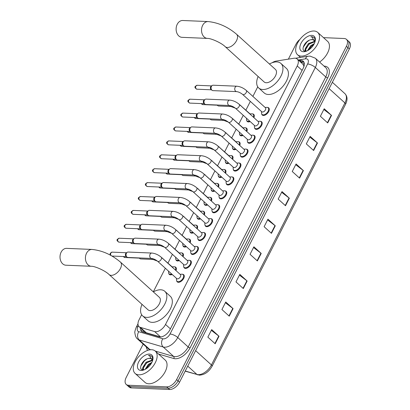 <?xml version="1.0" encoding="UTF-8"?>
<svg xmlns="http://www.w3.org/2000/svg" width="410" height="410" viewBox="0 0 410 410"><rect width="100%" height="100%" fill="white"/><g stroke="black" fill="none" stroke-linecap="round" stroke-linejoin="round"><path stroke-width="0.61" d="M172.22 274.474A4.817 2.747 132.2 0 1 170.498 274.864A4.817 2.747 132.2 0 1 169.315 274.418A4.817 2.747 132.2 0 1 168.756 273.291M179.303 260.57A4.817 2.747 132.2 0 1 177.586 260.965A4.817 2.747 132.2 0 1 176.397 260.514A4.817 2.747 132.2 0 1 175.839 259.386M186.386 246.671A4.817 2.747 132.2 0 1 184.669 247.061A4.817 2.747 132.2 0 1 183.48 246.615A4.817 2.747 132.2 0 1 182.921 245.487M193.469 232.767A4.817 2.747 132.2 0 1 191.752 233.157A4.817 2.747 132.2 0 1 190.568 232.711A4.817 2.747 132.2 0 1 190.004 231.583M200.557 218.863A4.817 2.747 132.2 0 1 198.835 219.253A4.817 2.747 132.2 0 1 197.651 218.807A4.817 2.747 132.2 0 1 197.092 217.679M207.639 204.959A4.817 2.747 132.2 0 1 205.922 205.348A4.817 2.747 132.2 0 1 204.733 204.903A4.817 2.747 132.2 0 1 204.175 203.775M214.722 191.055A4.817 2.747 132.2 0 1 213.005 191.444A4.817 2.747 132.2 0 1 211.816 190.998A4.817 2.747 132.2 0 1 211.258 189.871M221.805 177.151A4.817 2.747 132.2 0 1 220.088 177.545A4.817 2.747 132.2 0 1 218.904 177.094A4.817 2.747 132.2 0 1 218.34 175.967M228.893 163.252A4.817 2.747 132.2 0 1 227.171 163.641A4.817 2.747 132.2 0 1 225.987 163.195A4.817 2.747 132.2 0 1 225.428 162.068M235.975 149.348A4.817 2.747 132.2 0 1 234.259 149.737A4.817 2.747 132.2 0 1 233.07 149.291A4.817 2.747 132.2 0 1 232.511 148.164M243.058 135.443A4.817 2.747 132.2 0 1 241.341 135.833A4.817 2.747 132.2 0 1 240.152 135.387A4.817 2.747 132.2 0 1 239.594 134.26M250.146 121.539A4.817 2.747 132.2 0 1 248.424 121.929A4.817 2.747 132.2 0 1 247.24 121.483A4.817 2.747 132.2 0 1 246.676 120.355M203.765 232.557A4.817 2.747 132.2 0 1 204.944 233.003A4.817 2.747 132.2 0 1 204.405 237.59A4.817 2.747 132.2 0 1 199.665 240.588A4.817 2.747 132.2 0 1 198.476 240.142A4.817 2.747 132.2 0 1 197.917 239.015M210.848 218.653A4.817 2.747 132.2 0 1 212.026 219.099A4.817 2.747 132.2 0 1 211.493 223.686A4.817 2.747 132.2 0 1 206.748 226.684A4.817 2.747 132.2 0 1 205.564 226.238A4.817 2.747 132.2 0 1 205 225.11M217.93 204.749A4.817 2.747 132.2 0 1 219.109 205.195A4.817 2.747 132.2 0 1 218.576 209.782A4.817 2.747 132.2 0 1 213.83 212.78A4.817 2.747 132.2 0 1 212.647 212.334A4.817 2.747 132.2 0 1 212.088 211.206M225.018 190.85A4.817 2.747 132.2 0 1 226.192 191.296A4.817 2.747 132.2 0 1 225.659 195.877A4.817 2.747 132.2 0 1 220.918 198.881A4.817 2.747 132.2 0 1 219.729 198.43A4.817 2.747 132.2 0 1 219.171 197.302M196.682 246.461A4.817 2.747 132.2 0 1 197.856 246.907A4.817 2.747 132.2 0 1 197.323 251.489A4.817 2.747 132.2 0 1 192.582 254.492A4.817 2.747 132.2 0 1 191.393 254.046A4.817 2.747 132.2 0 1 190.834 252.919M182.511 274.269A4.817 2.747 132.2 0 1 183.69 274.715A4.817 2.747 132.2 0 1 183.157 279.297A4.817 2.747 132.2 0 1 178.411 282.3A4.817 2.747 132.2 0 1 177.228 281.849A4.817 2.747 132.2 0 1 176.664 280.722M189.594 260.365A4.817 2.747 132.2 0 1 190.773 260.811A4.817 2.747 132.2 0 1 190.24 265.393A4.817 2.747 132.2 0 1 185.494 268.396A4.817 2.747 132.2 0 1 184.31 267.95A4.817 2.747 132.2 0 1 183.752 266.823M232.101 176.946A4.817 2.747 132.2 0 1 233.28 177.392A4.817 2.747 132.2 0 1 232.742 181.973A4.817 2.747 132.2 0 1 228.001 184.977A4.817 2.747 132.2 0 1 226.812 184.531A4.817 2.747 132.2 0 1 226.253 183.403M239.184 163.042A4.817 2.747 132.2 0 1 240.362 163.487A4.817 2.747 132.2 0 1 239.829 168.069A4.817 2.747 132.2 0 1 235.084 171.072A4.817 2.747 132.2 0 1 233.9 170.627A4.817 2.747 132.2 0 1 233.336 169.499M246.266 149.137A4.817 2.747 132.2 0 1 247.445 149.583A4.817 2.747 132.2 0 1 246.912 154.17A4.817 2.747 132.2 0 1 242.166 157.168A4.817 2.747 132.2 0 1 240.983 156.722A4.817 2.747 132.2 0 1 240.424 155.595M253.354 135.233A4.817 2.747 132.2 0 1 254.533 135.679A4.817 2.747 132.2 0 1 253.995 140.266A4.817 2.747 132.2 0 1 249.254 143.264A4.817 2.747 132.2 0 1 248.065 142.818A4.817 2.747 132.2 0 1 247.507 141.691M260.437 121.329A4.817 2.747 132.2 0 1 261.616 121.775A4.817 2.747 132.2 0 1 261.083 126.362A4.817 2.747 132.2 0 1 256.337 129.36A4.817 2.747 132.2 0 1 255.148 128.914A4.817 2.747 132.2 0 1 254.589 127.787M267.52 107.43A4.817 2.747 132.2 0 1 268.699 107.876A4.817 2.747 132.2 0 1 268.166 112.458A4.817 2.747 132.2 0 1 263.42 115.461A4.817 2.747 132.2 0 1 262.236 115.01A4.817 2.747 132.2 0 1 261.672 113.883M141.645 314.721L139.092 319.733A9.03 5.151 -47.8 0 0 139.082 326.678A9.03 5.151 -47.8 0 0 140.312 327.354L154.642 331.572A9.03 5.151 -47.8 0 0 155.636 331.731A9.03 5.151 -47.8 0 0 165.522 324.459L297.224 65.974A9.03 5.151 -47.8 0 0 297.235 59.03A9.03 5.151 -47.8 0 0 293.898 58.261L275.966 61.126A9.03 5.151 -47.8 0 0 272.132 62.756M304.03 66.169A3.008 1.717 -47.8 0 0 303.707 65.738L302.857 64.124L297.235 59.03M303.707 65.738A9.03 5.151 132.2 0 1 303.83 66.784M139.082 326.678L144.955 331.997L146.267 332.751L160.515 336.943M257.752 86.848L252.888 96.396M250.341 101.398L245.897 110.116M243.253 115.302L238.81 124.02M236.17 129.206L231.727 137.924M229.087 143.111L224.644 151.828M222.005 157.01L217.561 165.732M214.917 170.914L210.473 179.636M207.834 184.818L203.391 193.535M200.751 198.722L196.308 207.439M193.669 212.626L189.225 221.344M186.581 226.53L182.137 235.248M179.498 240.429L175.055 249.152M172.415 254.333L167.972 263.056M165.333 268.237L153.299 291.848M174.599 266.833A4.817 2.747 132.2 0 1 175.777 267.279A4.817 2.747 132.2 0 1 175.967 270.564M181.686 252.934A4.817 2.747 132.2 0 1 182.86 253.38A4.817 2.747 132.2 0 1 183.055 256.66M188.769 239.03A4.817 2.747 132.2 0 1 189.948 239.476A4.817 2.747 132.2 0 1 190.137 242.756M195.852 225.126A4.817 2.747 132.2 0 1 197.031 225.572A4.817 2.747 132.2 0 1 197.22 228.852M202.935 211.222A4.817 2.747 132.2 0 1 204.113 211.668A4.817 2.747 132.2 0 1 204.303 214.953M210.022 197.318A4.817 2.747 132.2 0 1 211.196 197.763A4.817 2.747 132.2 0 1 211.391 201.049M217.105 183.413A4.817 2.747 132.2 0 1 218.284 183.859A4.817 2.747 132.2 0 1 218.474 187.144M224.188 169.514A4.817 2.747 132.2 0 1 225.367 169.96A4.817 2.747 132.2 0 1 225.556 173.24M231.271 155.61A4.817 2.747 132.2 0 1 232.449 156.056A4.817 2.747 132.2 0 1 232.644 159.336M238.359 141.706A4.817 2.747 132.2 0 1 239.532 142.152A4.817 2.747 132.2 0 1 239.727 145.432M245.441 127.802A4.817 2.747 132.2 0 1 246.62 128.248A4.817 2.747 132.2 0 1 246.81 131.533M252.524 113.898A4.817 2.747 132.2 0 1 253.703 114.344A4.817 2.747 132.2 0 1 253.892 117.629M140.328 327.805A9.03 5.151 -47.8 0 0 141.404 331.254A9.03 5.151 -47.8 0 0 142.634 331.931L159.111 336.784A9.03 5.151 -47.8 0 0 160.105 336.943A9.03 5.151 -47.8 0 0 169.991 329.666L303.231 68.168A9.03 5.151 -47.8 0 0 303.241 61.218A9.03 5.151 -47.8 0 0 299.91 60.454L298.972 60.603M323.5 37.643L344.205 38.509A9.03 5.151 132.2 0 1 346.429 39.35A9.03 5.151 132.2 0 1 346.419 46.294L176.607 379.573A9.03 5.151 132.2 0 1 166.721 386.845L128.407 385.241A9.03 5.151 132.2 0 1 126.183 384.401A9.03 5.151 132.2 0 1 126.193 377.456L143.187 344.108M288.379 59.142L296.005 44.177A9.03 5.151 132.2 0 1 299.935 39.36M346.429 39.35L349.361 41.999A9.03 5.151 132.2 0 1 349.351 48.949L179.539 382.222A9.03 5.151 132.2 0 1 169.653 389.5L131.338 387.891L129.873 386.563A9.03 5.151 132.2 0 1 127.648 385.728A9.03 5.151 132.2 0 0 129.873 386.563L168.187 388.173L129.873 386.563L128.407 385.241M179.539 382.222L178.073 380.9A9.03 5.151 132.2 0 1 168.187 388.173A9.03 5.151 132.2 0 0 178.073 380.9L347.885 47.621L178.073 380.9L176.607 379.573M347.895 40.677A9.03 5.151 132.2 0 1 347.885 47.621A9.03 5.151 132.2 0 0 347.895 40.677M300.438 61.93L301.376 61.782A9.03 5.151 132.2 0 1 303.861 62.007M142.249 331.792A9.03 5.151 132.2 0 1 141.793 329.133M323.844 109.485L331.26 115.164A2.409 0.846 27 0 1 331.541 115.394L324.213 108.758L320.379 116.286L327.703 122.923L331.541 115.394M309.776 137.089L317.196 142.767A2.409 0.846 27 0 1 317.473 142.998L310.144 136.366L306.311 143.895L313.64 150.526L317.473 142.998M295.712 164.697L303.128 170.375A2.409 0.846 27 0 1 303.41 170.606L296.082 163.969L292.243 171.498L299.572 178.135L303.41 170.606M281.644 192.3L289.065 197.979A2.409 0.846 27 0 1 289.342 198.209L282.013 191.578L278.18 199.106L285.509 205.738L289.342 198.209M211.314 330.332L218.735 336.01A2.409 0.846 27 0 1 219.012 336.241L211.688 329.604L207.849 337.133L215.178 343.77L219.012 336.241M225.382 302.723L232.798 308.402A2.409 0.846 27 0 1 233.08 308.633L225.751 302.001L221.918 309.529L229.241 316.161L233.08 308.633M239.445 275.12L246.866 280.799A2.409 0.846 27 0 1 247.143 281.029L239.819 274.392L235.981 281.921L243.309 288.558L247.143 281.029M253.513 247.512L260.934 253.19A2.409 0.846 27 0 1 261.211 253.421L253.882 246.789L250.049 254.318L257.372 260.95L261.211 253.421M267.581 219.909L274.997 225.587A2.409 0.846 27 0 1 275.279 225.818L267.95 219.181L264.112 226.709L271.44 233.346L275.279 225.818M131.338 387.891A9.03 5.151 132.2 0 1 129.114 387.055L126.183 384.401M151.608 349.73A15.047 8.589 132.2 0 1 155.318 351.124A15.047 8.589 132.2 0 1 153.647 365.448A15.047 8.589 132.2 0 1 138.821 374.827A15.047 8.589 132.2 0 1 135.115 373.433A15.047 8.589 132.2 0 1 136.786 359.109A15.047 8.589 132.2 0 1 151.608 349.73M155.318 351.124L165.209 360.082A15.047 8.589 132.2 0 1 163.539 374.407A15.047 8.589 132.2 0 1 148.712 383.786A15.047 8.589 132.2 0 1 145.007 382.392L135.115 373.433M152.402 360.477L146.601 362.794L143.321 368.113L143.613 369.912M152.305 360.036L146.016 362.266L142.741 367.591L143.546 369.917M151.403 363.26L148.927 364.9L145.996 368.882M151.91 362.317L148.343 364.377L145.114 369.389M151.736 359.016L150.05 358.371L148.369 358.489C141.983 359.585 137.791 370.081 143.028 369.917L144.151 369.835M148.369 358.489A6.801 3.88 132.2 0 1 149.937 358.263A6.801 3.88 132.2 0 1 151.613 358.893A6.801 3.88 132.2 0 1 152.443 361.046M141.045 370.461A9.809 5.602 132.2 0 1 138.641 362.004A9.809 5.602 132.2 0 1 149.383 354.096A9.809 5.602 132.2 0 1 152.838 359.662A9.809 5.602 132.2 0 1 143.367 370.117A9.809 5.602 132.2 0 1 141.045 370.461M152.72 360.149L152.269 356.859L151.741 356.223L149.558 355.398L148.399 355.48L149.604 355.752L152.505 360.877M142.711 368.175L142.388 369.81M151.316 363.306L149.184 364.91L146.057 368.846M148.989 361.2L146.857 362.804L143.572 367.042M142.849 368.985L142.695 369.881M146.857 358.976L144.53 360.697L140.773 366.038M151.849 356.321L149.624 355.46L148.399 355.48M66.62 248.373A8.425 6.252 92.4 0 0 61.136 252.15A8.425 6.252 92.4 0 0 60.639 260.668A8.425 6.252 92.4 0 0 65.913 265.214L91.322 266.28A8.425 6.252 -87.6 0 1 86.049 261.734A8.425 6.252 -87.6 0 1 86.546 253.216A8.425 6.252 -87.6 0 1 92.024 249.439L66.62 248.373M91.322 266.28C94.613 266.069 105.17 270.585 109.106 274.567L148.051 309.832A8.425 4.807 -47.8 0 0 150.127 310.611A8.425 4.807 -47.8 0 0 158.429 305.358A8.425 4.807 -47.8 0 0 159.362 297.337L120.417 262.072C111.699 254.712 102.239 250.5 92.024 249.439M153.335 291.879A16.554 9.445 132.2 0 1 160.74 289.783A16.554 9.445 132.2 0 1 164.815 291.315A16.554 9.445 132.2 0 1 162.98 307.075A16.554 9.445 132.2 0 1 146.672 317.386A16.554 9.445 132.2 0 1 142.598 315.854A16.554 9.445 132.2 0 1 142.024 304.374M164.815 291.315L170.314 296.292A16.554 9.445 132.2 0 1 168.474 312.051A16.554 9.445 132.2 0 1 152.172 322.362A16.554 9.445 132.2 0 1 148.092 320.83L142.598 315.854M182.727 20.5A8.425 6.252 92.4 0 0 177.243 24.272A8.425 6.252 92.4 0 0 176.746 32.795A8.425 6.252 92.4 0 0 182.019 37.336L207.429 38.402A8.425 6.252 -87.6 0 1 202.156 33.861A8.425 6.252 -87.6 0 1 202.653 25.338A8.425 6.252 -87.6 0 1 208.131 21.566L182.727 20.5M207.429 38.402C210.719 38.197 221.277 42.712 225.213 46.689L264.158 81.959A8.425 4.807 -47.8 0 0 266.233 82.738A8.425 4.807 -47.8 0 0 274.536 77.485A8.425 4.807 -47.8 0 0 275.469 69.464L236.529 34.199C227.806 26.834 218.345 22.627 208.131 21.566M269.442 64.006A16.554 9.445 132.2 0 1 276.847 61.91A16.554 9.445 132.2 0 1 280.922 63.442A16.554 9.445 132.2 0 1 279.087 79.197A16.554 9.445 132.2 0 1 262.779 89.513A16.554 9.445 132.2 0 1 258.705 87.981A16.554 9.445 132.2 0 1 258.131 76.501M280.922 63.442L286.421 68.419A16.554 9.445 132.2 0 1 284.581 84.173A16.554 9.445 132.2 0 1 268.278 94.49A16.554 9.445 132.2 0 1 264.199 92.957L258.705 87.981M151.843 253.047C155.236 253.406 158.368 254.8 161.248 257.234L180.446 274.618A2.706 1.548 132.2 0 1 180.144 277.196A2.706 1.548 132.2 0 1 177.474 278.882A2.706 1.548 132.2 0 1 176.807 278.631L157.609 261.247C155.513 259.617 153.519 258.689 151.618 258.459A2.706 2.009 -87.6 0 1 149.927 256.998A2.706 2.009 -87.6 0 1 150.086 254.261A2.706 2.009 -87.6 0 1 150.157 254.123A2.706 2.009 -87.6 0 1 151.843 253.047L128.171 252.053A2.706 2.009 -87.6 0 0 127.233 252.319A2.706 2.009 -87.6 0 0 126.408 253.267A2.706 2.009 -87.6 0 0 126.905 257.019A2.706 2.009 -87.6 0 0 127.033 257.121A2.706 2.009 -87.6 0 0 127.946 257.465L151.618 258.459M180.123 274.326L181.681 274.193A4.515 2.578 132.2 0 1 182.009 274.188A4.515 2.578 132.2 0 1 183.121 274.603A4.515 2.578 132.2 0 1 182.619 278.902A4.515 2.578 132.2 0 1 178.176 281.716A4.515 2.578 132.2 0 1 177.064 281.296A4.515 2.578 132.2 0 1 176.51 279.907L176.484 278.339M126.208 256.486A1.958 1.45 -87.6 0 1 126.106 256.414A1.958 1.45 -87.6 0 1 126.019 256.342A1.958 1.45 -87.6 0 1 125.66 253.631A1.958 1.45 -87.6 0 1 126.254 252.944L127.233 252.319M158.931 239.143C162.319 239.501 165.455 240.901 168.331 243.33L187.529 260.714A2.706 1.548 132.2 0 1 187.226 263.292A2.706 1.548 132.2 0 1 184.561 264.978A2.706 1.548 132.2 0 1 183.89 264.727L164.697 247.343C162.601 245.718 160.602 244.785 158.701 244.555A2.706 2.009 -87.6 0 1 157.01 243.094A2.706 2.009 -87.6 0 1 157.168 240.357A2.706 2.009 -87.6 0 1 157.245 240.219A2.706 2.009 -87.6 0 1 158.931 239.143L135.254 238.148A2.706 2.009 -87.6 0 0 134.316 238.415A2.706 2.009 -87.6 0 0 133.496 239.363A2.706 2.009 -87.6 0 0 133.993 243.115A2.706 2.009 -87.6 0 0 134.116 243.217A2.706 2.009 -87.6 0 0 135.028 243.56L158.701 244.555M187.206 260.422L188.764 260.288A4.515 2.578 132.2 0 1 189.092 260.283A4.515 2.578 132.2 0 1 190.204 260.704A4.515 2.578 132.2 0 1 189.707 264.998A4.515 2.578 132.2 0 1 185.258 267.812A4.515 2.578 132.2 0 1 184.146 267.392A4.515 2.578 132.2 0 1 183.593 266.003L183.572 264.435M133.291 242.582A1.958 1.45 -87.6 0 1 133.194 242.515A1.958 1.45 -87.6 0 1 133.101 242.438A1.958 1.45 -87.6 0 1 132.743 239.727A1.958 1.45 -87.6 0 1 133.337 239.045L134.316 238.415M166.014 225.239C169.402 225.602 172.538 226.996 175.413 229.426L194.612 246.81A2.706 1.548 132.2 0 1 194.309 249.388A2.706 1.548 132.2 0 1 191.644 251.074A2.706 1.548 132.2 0 1 190.978 250.823L171.78 233.439C169.684 231.814 167.685 230.881 165.789 230.651A2.706 2.009 -87.6 0 1 164.092 229.19A2.706 2.009 -87.6 0 1 164.251 226.453A2.706 2.009 -87.6 0 1 164.328 226.315A2.706 2.009 -87.6 0 1 166.014 225.239L142.342 224.249A2.706 2.009 -87.6 0 0 141.404 224.511A2.706 2.009 -87.6 0 0 140.579 225.459A2.706 2.009 -87.6 0 0 141.076 229.21A2.706 2.009 -87.6 0 0 141.199 229.318A2.706 2.009 -87.6 0 0 142.111 229.661L165.789 230.651M194.289 246.518L195.852 246.389A4.515 2.578 132.2 0 1 196.18 246.379A4.515 2.578 132.2 0 1 197.292 246.799A4.515 2.578 132.2 0 1 196.79 251.094A4.515 2.578 132.2 0 1 192.341 253.908A4.515 2.578 132.2 0 1 191.229 253.493A4.515 2.578 132.2 0 1 190.681 252.099L190.655 250.536M140.374 228.677A1.958 1.45 -87.6 0 1 140.276 228.611A1.958 1.45 -87.6 0 1 140.184 228.534A1.958 1.45 -87.6 0 1 139.825 225.823A1.958 1.45 -87.6 0 1 140.42 225.141L141.404 224.511M173.097 211.34C176.49 211.698 179.621 213.092 182.501 215.522L201.694 232.906A2.706 1.548 132.2 0 1 201.397 235.483A2.706 1.548 132.2 0 1 198.727 237.175A2.706 1.548 132.2 0 1 198.061 236.924L178.862 219.54C176.766 217.91 174.768 216.982 172.871 216.752A2.706 2.009 -87.6 0 1 171.175 215.286A2.706 2.009 -87.6 0 1 171.334 212.549A2.706 2.009 -87.6 0 1 171.411 212.411A2.706 2.009 -87.6 0 1 173.097 211.34L149.424 210.345A2.706 2.009 -87.6 0 0 148.487 210.612A2.706 2.009 -87.6 0 0 147.661 211.555A2.706 2.009 -87.6 0 0 148.159 215.311A2.706 2.009 -87.6 0 0 148.287 215.414A2.706 2.009 -87.6 0 0 149.199 215.757L172.871 216.752M201.377 232.613L202.935 232.485A4.515 2.578 132.2 0 1 203.263 232.475A4.515 2.578 132.2 0 1 204.375 232.895A4.515 2.578 132.2 0 1 203.873 237.19A4.515 2.578 132.2 0 1 199.424 240.004A4.515 2.578 132.2 0 1 198.312 239.589A4.515 2.578 132.2 0 1 197.763 238.195L197.738 236.631M147.457 214.773A1.958 1.45 -87.6 0 1 147.359 214.707A1.958 1.45 -87.6 0 1 147.272 214.63A1.958 1.45 -87.6 0 1 146.908 211.924A1.958 1.45 -87.6 0 1 147.508 211.237L148.487 210.612M180.185 197.435C183.572 197.794 186.704 199.188 189.584 201.617L208.782 219.001A2.706 1.548 132.2 0 1 208.48 221.579A2.706 1.548 132.2 0 1 205.81 223.271A2.706 1.548 132.2 0 1 205.143 223.019L185.945 205.635C183.849 204.006 181.855 203.078 179.954 202.847A2.706 2.009 -87.6 0 1 178.263 201.387A2.706 2.009 -87.6 0 1 178.422 198.645A2.706 2.009 -87.6 0 1 178.493 198.507A2.706 2.009 -87.6 0 1 180.185 197.435L156.507 196.441A2.706 2.009 -87.6 0 0 155.569 196.708A2.706 2.009 -87.6 0 0 154.744 197.656A2.706 2.009 -87.6 0 0 155.246 201.407A2.706 2.009 -87.6 0 0 155.369 201.51A2.706 2.009 -87.6 0 0 156.282 201.853L179.954 202.847M208.459 218.709L210.017 218.581A4.515 2.578 132.2 0 1 210.345 218.571A4.515 2.578 132.2 0 1 211.457 218.991A4.515 2.578 132.2 0 1 210.955 223.291A4.515 2.578 132.2 0 1 206.512 226.105A4.515 2.578 132.2 0 1 205.4 225.684A4.515 2.578 132.2 0 1 204.846 224.29L204.821 222.727M154.544 200.869A1.958 1.45 -87.6 0 1 154.442 200.803A1.958 1.45 -87.6 0 1 154.355 200.726A1.958 1.45 -87.6 0 1 153.996 198.02A1.958 1.45 -87.6 0 1 154.59 197.333L155.569 196.708M187.267 183.531C190.655 183.89 193.792 185.284 196.667 187.713L215.865 205.097A2.706 1.548 132.2 0 1 215.563 207.68A2.706 1.548 132.2 0 1 212.898 209.366A2.706 1.548 132.2 0 1 212.226 209.115L193.033 191.731C190.937 190.102 188.938 189.174 187.037 188.943A2.706 2.009 -87.6 0 1 185.346 187.483A2.706 2.009 -87.6 0 1 185.504 184.746A2.706 2.009 -87.6 0 1 185.581 184.608A2.706 2.009 -87.6 0 1 187.267 183.531L163.59 182.537A2.706 2.009 -87.6 0 0 162.652 182.804A2.706 2.009 -87.6 0 0 161.832 183.752A2.706 2.009 -87.6 0 0 162.329 187.503A2.706 2.009 -87.6 0 0 162.452 187.606A2.706 2.009 -87.6 0 0 163.364 187.949L187.037 188.943M215.542 204.81L217.1 204.677A4.515 2.578 132.2 0 1 217.428 204.672A4.515 2.578 132.2 0 1 218.54 205.087A4.515 2.578 132.2 0 1 218.043 209.387A4.515 2.578 132.2 0 1 213.595 212.201A4.515 2.578 132.2 0 1 212.482 211.78A4.515 2.578 132.2 0 1 211.929 210.386L211.909 208.823M161.627 186.97A1.958 1.45 -87.6 0 1 161.53 186.898A1.958 1.45 -87.6 0 1 161.438 186.827A1.958 1.45 -87.6 0 1 161.079 184.116A1.958 1.45 -87.6 0 1 161.673 183.429L162.652 182.804M194.35 169.627C197.743 169.986 200.874 171.38 203.749 173.814L222.948 191.198A2.706 1.548 132.2 0 1 222.65 193.776A2.706 1.548 132.2 0 1 219.98 195.462A2.706 1.548 132.2 0 1 219.314 195.211L200.116 177.827C198.02 176.197 196.021 175.27 194.125 175.039A2.706 2.009 -87.6 0 1 192.428 173.579A2.706 2.009 -87.6 0 1 192.587 170.842A2.706 2.009 -87.6 0 1 192.664 170.703A2.706 2.009 -87.6 0 1 194.35 169.627L170.678 168.633A2.706 2.009 -87.6 0 0 169.74 168.899A2.706 2.009 -87.6 0 0 168.915 169.848A2.706 2.009 -87.6 0 0 169.412 173.599A2.706 2.009 -87.6 0 0 169.535 173.702A2.706 2.009 -87.6 0 0 170.447 174.045L194.125 175.039M222.625 190.906L224.188 190.773A4.515 2.578 132.2 0 1 224.516 190.768A4.515 2.578 132.2 0 1 225.628 191.183A4.515 2.578 132.2 0 1 225.126 195.483A4.515 2.578 132.2 0 1 220.677 198.296A4.515 2.578 132.2 0 1 219.565 197.876A4.515 2.578 132.2 0 1 219.017 196.487L218.991 194.919M168.71 173.066A1.958 1.45 -87.6 0 1 168.612 172.994A1.958 1.45 -87.6 0 1 168.52 172.923A1.958 1.45 -87.6 0 1 168.161 170.212A1.958 1.45 -87.6 0 1 168.756 169.525L169.74 168.899M201.433 155.723C204.826 156.082 207.957 157.481 210.837 159.91L230.03 177.294A2.706 1.548 132.2 0 1 229.733 179.872A2.706 1.548 132.2 0 1 227.063 181.558A2.706 1.548 132.2 0 1 226.397 181.307L207.199 163.923C205.102 162.298 203.104 161.366 201.207 161.135A2.706 2.009 -87.6 0 1 199.511 159.674A2.706 2.009 -87.6 0 1 199.67 156.938A2.706 2.009 -87.6 0 1 199.747 156.799A2.706 2.009 -87.6 0 1 201.433 155.723L177.761 154.729A2.706 2.009 -87.6 0 0 176.823 154.995A2.706 2.009 -87.6 0 0 175.998 155.943A2.706 2.009 -87.6 0 0 176.495 159.695A2.706 2.009 -87.6 0 0 176.623 159.797A2.706 2.009 -87.6 0 0 177.535 160.141L201.207 161.135M229.713 177.002L231.271 176.869A4.515 2.578 132.2 0 1 231.599 176.864A4.515 2.578 132.2 0 1 232.711 177.284A4.515 2.578 132.2 0 1 232.209 181.579A4.515 2.578 132.2 0 1 227.76 184.392A4.515 2.578 132.2 0 1 226.648 183.972A4.515 2.578 132.2 0 1 226.1 182.583L226.074 181.015M175.793 159.162A1.958 1.45 -87.6 0 1 175.695 159.095A1.958 1.45 -87.6 0 1 175.608 159.018A1.958 1.45 -87.6 0 1 175.244 156.307A1.958 1.45 -87.6 0 1 175.844 155.626L176.823 154.995M208.521 141.819C211.909 142.183 215.04 143.577 217.92 146.006L237.118 163.39A2.706 1.548 132.2 0 1 236.816 165.968A2.706 1.548 132.2 0 1 234.146 167.654A2.706 1.548 132.2 0 1 233.48 167.403L214.281 150.019C212.185 148.394 210.192 147.462 208.29 147.231A2.706 2.009 -87.6 0 1 206.599 145.77A2.706 2.009 -87.6 0 1 206.758 143.034A2.706 2.009 -87.6 0 1 206.83 142.895A2.706 2.009 -87.6 0 1 208.521 141.819L184.843 140.83A2.706 2.009 -87.6 0 0 183.905 141.091A2.706 2.009 -87.6 0 0 183.08 142.039A2.706 2.009 -87.6 0 0 183.583 145.791A2.706 2.009 -87.6 0 0 183.706 145.898A2.706 2.009 -87.6 0 0 184.618 146.242L208.29 147.231M236.796 163.098L238.353 162.97A4.515 2.578 132.2 0 1 238.681 162.96A4.515 2.578 132.2 0 1 239.794 163.38A4.515 2.578 132.2 0 1 239.291 167.675A4.515 2.578 132.2 0 1 234.848 170.488A4.515 2.578 132.2 0 1 233.736 170.073A4.515 2.578 132.2 0 1 233.182 168.679L233.157 167.116M182.88 145.258A1.958 1.45 -87.6 0 1 182.778 145.191A1.958 1.45 -87.6 0 1 182.691 145.114A1.958 1.45 -87.6 0 1 182.332 142.403A1.958 1.45 -87.6 0 1 182.927 141.722L183.905 141.091M215.604 127.92C218.991 128.279 222.128 129.673 225.003 132.102L244.201 149.486A2.706 1.548 132.2 0 1 243.899 152.064A2.706 1.548 132.2 0 1 241.234 153.755A2.706 1.548 132.2 0 1 240.562 153.504L221.369 136.12C219.273 134.49 217.274 133.563 215.378 133.332A2.706 2.009 -87.6 0 1 213.682 131.866A2.706 2.009 -87.6 0 1 213.841 129.129A2.706 2.009 -87.6 0 1 213.917 128.991A2.706 2.009 -87.6 0 1 215.604 127.92L191.931 126.926A2.706 2.009 -87.6 0 0 190.993 127.192A2.706 2.009 -87.6 0 0 190.168 128.135A2.706 2.009 -87.6 0 0 190.665 131.887A2.706 2.009 -87.6 0 0 190.788 131.994A2.706 2.009 -87.6 0 0 191.701 132.338L215.378 133.332M243.878 149.194L245.436 149.066A4.515 2.578 132.2 0 1 245.764 149.055A4.515 2.578 132.2 0 1 246.876 149.476A4.515 2.578 132.2 0 1 246.379 153.77A4.515 2.578 132.2 0 1 241.931 156.584A4.515 2.578 132.2 0 1 240.819 156.169A4.515 2.578 132.2 0 1 240.265 154.775L240.245 153.212M189.963 131.354A1.958 1.45 -87.6 0 1 189.866 131.287A1.958 1.45 -87.6 0 1 189.774 131.21A1.958 1.45 -87.6 0 1 189.415 128.499A1.958 1.45 -87.6 0 1 190.009 127.817L190.993 127.192M222.686 114.016C226.079 114.375 229.21 115.769 232.086 118.198L251.284 135.582A2.706 1.548 132.2 0 1 250.987 138.16A2.706 1.548 132.2 0 1 248.316 139.851A2.706 1.548 132.2 0 1 247.65 139.6L228.452 122.216C226.356 120.586 224.357 119.658 222.461 119.428A2.706 2.009 -87.6 0 1 220.764 117.967A2.706 2.009 -87.6 0 1 220.923 115.225A2.706 2.009 -87.6 0 1 221 115.087A2.706 2.009 -87.6 0 1 222.686 114.016L199.014 113.022A2.706 2.009 -87.6 0 0 198.076 113.288A2.706 2.009 -87.6 0 0 197.251 114.236A2.706 2.009 -87.6 0 0 197.748 117.988A2.706 2.009 -87.6 0 0 197.871 118.09A2.706 2.009 -87.6 0 0 198.783 118.434L222.461 119.428M250.961 135.29L252.524 135.162A4.515 2.578 132.2 0 1 252.852 135.151A4.515 2.578 132.2 0 1 253.964 135.572A4.515 2.578 132.2 0 1 253.462 139.871A4.515 2.578 132.2 0 1 249.013 142.685A4.515 2.578 132.2 0 1 247.901 142.265A4.515 2.578 132.2 0 1 247.353 140.871L247.327 139.308M197.046 117.45A1.958 1.45 -87.6 0 1 196.949 117.383A1.958 1.45 -87.6 0 1 196.856 117.306A1.958 1.45 -87.6 0 1 196.498 114.6A1.958 1.45 -87.6 0 1 197.092 113.913L198.076 113.288M229.769 100.112C233.162 100.47 236.293 101.864 239.173 104.294L258.367 121.678A2.706 1.548 132.2 0 1 258.069 124.261A2.706 1.548 132.2 0 1 255.399 125.947A2.706 1.548 132.2 0 1 254.733 125.696L235.535 108.312C233.439 106.682 231.44 105.754 229.544 105.524A2.706 2.009 -87.6 0 1 227.847 104.063A2.706 2.009 -87.6 0 1 228.011 101.326A2.706 2.009 -87.6 0 1 228.083 101.183A2.706 2.009 -87.6 0 1 229.769 100.112L206.097 99.117A2.706 2.009 -87.6 0 0 205.159 99.384A2.706 2.009 -87.6 0 0 204.334 100.332A2.706 2.009 -87.6 0 0 204.831 104.084A2.706 2.009 -87.6 0 0 204.959 104.186A2.706 2.009 -87.6 0 0 205.871 104.529L229.544 105.524M258.049 121.391L259.607 121.257A4.515 2.578 132.2 0 1 259.935 121.252A4.515 2.578 132.2 0 1 261.047 121.667A4.515 2.578 132.2 0 1 260.545 125.967A4.515 2.578 132.2 0 1 256.096 128.781A4.515 2.578 132.2 0 1 254.984 128.361A4.515 2.578 132.2 0 1 254.436 126.967L254.41 125.404M204.129 103.551A1.958 1.45 -87.6 0 1 204.031 103.479A1.958 1.45 -87.6 0 1 203.944 103.407A1.958 1.45 -87.6 0 1 203.58 100.696A1.958 1.45 -87.6 0 1 204.18 100.009L205.159 99.384M236.857 86.208C240.245 86.566 243.381 87.96 246.256 90.395L265.454 107.779A2.706 1.548 132.2 0 1 265.152 110.357A2.706 1.548 132.2 0 1 262.482 112.043A2.706 1.548 132.2 0 1 261.816 111.792L242.617 94.408C240.521 92.778 238.528 91.85 236.626 91.62A2.706 2.009 -87.6 0 1 234.935 90.159A2.706 2.009 -87.6 0 1 235.094 87.422A2.706 2.009 -87.6 0 1 235.171 87.284A2.706 2.009 -87.6 0 1 236.857 86.208L213.179 85.213A2.706 2.009 -87.6 0 0 212.242 85.48A2.706 2.009 -87.6 0 0 211.416 86.428A2.706 2.009 -87.6 0 0 211.919 90.179A2.706 2.009 -87.6 0 0 212.042 90.282A2.706 2.009 -87.6 0 0 212.954 90.625L236.626 91.62M265.132 107.487L266.69 107.353A4.515 2.578 132.2 0 1 267.018 107.348A4.515 2.578 132.2 0 1 268.13 107.763A4.515 2.578 132.2 0 1 267.627 112.063A4.515 2.578 132.2 0 1 263.184 114.877A4.515 2.578 132.2 0 1 262.072 114.457A4.515 2.578 132.2 0 1 261.518 113.068L261.493 111.499M211.217 89.646A1.958 1.45 -87.6 0 1 211.114 89.575A1.958 1.45 -87.6 0 1 211.027 89.503A1.958 1.45 -87.6 0 1 210.668 86.792A1.958 1.45 -87.6 0 1 211.263 86.105L212.242 85.48M160.623 256.701L172.533 267.182A2.706 1.548 132.2 0 1 172.83 267.72M157.45 261.108L153.012 259.453L140.794 258.941A2.706 2.009 -87.6 0 1 139.882 258.597A2.706 2.009 -87.6 0 1 139.754 258.495A2.706 2.009 -87.6 0 1 139.313 257.941M172.21 266.895L173.768 266.761A4.515 2.578 132.2 0 1 174.096 266.756A4.515 2.578 132.2 0 1 175.208 267.171A4.515 2.578 132.2 0 1 175.449 270.098M171.687 273.998A4.515 2.578 132.2 0 1 170.263 274.285A4.515 2.578 132.2 0 1 169.151 273.865A4.515 2.578 132.2 0 1 168.597 272.471L168.577 271.179M139.051 257.957A1.958 1.45 -87.6 0 1 139.01 257.931L139.882 258.597M167.705 242.797L179.616 253.283A2.706 1.548 132.2 0 1 179.913 253.816M164.538 247.204L160.095 245.549L147.877 245.036A2.706 2.009 -87.6 0 1 146.964 244.693A2.706 2.009 -87.6 0 1 146.841 244.591A2.706 2.009 -87.6 0 1 146.401 244.042M179.293 252.99L180.856 252.857A4.515 2.578 132.2 0 1 181.184 252.852A4.515 2.578 132.2 0 1 182.296 253.267A4.515 2.578 132.2 0 1 182.537 256.194M178.775 260.094A4.515 2.578 132.2 0 1 177.345 260.381A4.515 2.578 132.2 0 1 176.233 259.96A4.515 2.578 132.2 0 1 175.68 258.572L175.664 257.275M146.139 244.058A1.958 1.45 -87.6 0 1 146.093 244.027L146.964 244.693M174.793 228.898L186.699 239.378A2.706 1.548 132.2 0 1 186.996 239.917M171.621 233.3L167.183 231.645L154.959 231.132A2.706 2.009 -87.6 0 1 154.047 230.789A2.706 2.009 -87.6 0 1 153.924 230.686A2.706 2.009 -87.6 0 1 153.483 230.138M186.376 239.086L187.939 238.953A4.515 2.578 132.2 0 1 188.267 238.948A4.515 2.578 132.2 0 1 189.379 239.368A4.515 2.578 132.2 0 1 189.62 242.289M185.858 246.19A4.515 2.578 132.2 0 1 184.428 246.477A4.515 2.578 132.2 0 1 183.316 246.056A4.515 2.578 132.2 0 1 182.768 244.667L182.747 243.371M153.222 230.153A1.958 1.45 -87.6 0 1 153.176 230.123L154.047 230.789M181.876 214.994L193.786 225.474A2.706 1.548 132.2 0 1 194.084 226.012M178.704 219.396L174.265 217.746L162.042 217.233A2.706 2.009 -87.6 0 1 161.13 216.89A2.706 2.009 -87.6 0 1 161.007 216.782A2.706 2.009 -87.6 0 1 160.566 216.234M193.464 225.182L195.022 225.054A4.515 2.578 132.2 0 1 195.35 225.044A4.515 2.578 132.2 0 1 196.462 225.464A4.515 2.578 132.2 0 1 196.703 228.385M192.941 232.285A4.515 2.578 132.2 0 1 191.516 232.572A4.515 2.578 132.2 0 1 190.404 232.157A4.515 2.578 132.2 0 1 189.85 230.763L189.83 229.467M160.305 216.249A1.958 1.45 -87.6 0 1 160.264 216.219L161.13 216.89M188.959 201.09L200.869 211.57A2.706 1.548 132.2 0 1 201.166 212.108M185.786 205.497L181.348 203.842L169.13 203.329A2.706 2.009 -87.6 0 1 168.218 202.986A2.706 2.009 -87.6 0 1 168.09 202.878A2.706 2.009 -87.6 0 1 167.649 202.33M200.546 211.278L202.104 211.15A4.515 2.578 132.2 0 1 202.432 211.14A4.515 2.578 132.2 0 1 203.544 211.56A4.515 2.578 132.2 0 1 203.79 214.481M200.024 218.381A4.515 2.578 132.2 0 1 198.599 218.668A4.515 2.578 132.2 0 1 197.487 218.253A4.515 2.578 132.2 0 1 196.933 216.859L196.913 215.568M196.041 187.185L207.952 197.666A2.706 1.548 132.2 0 1 208.249 198.204M192.874 191.593L188.431 189.938L176.213 189.425A2.706 2.009 -87.6 0 1 175.301 189.082A2.706 2.009 -87.6 0 1 175.178 188.979A2.706 2.009 -87.6 0 1 174.737 188.426M207.629 197.374L209.192 197.246A4.515 2.578 132.2 0 1 209.52 197.236A4.515 2.578 132.2 0 1 210.632 197.656A4.515 2.578 132.2 0 1 210.873 200.577M207.111 204.482A4.515 2.578 132.2 0 1 205.682 204.769A4.515 2.578 132.2 0 1 204.57 204.349A4.515 2.578 132.2 0 1 204.021 202.955L204.001 201.664M174.475 188.441A1.958 1.45 -87.6 0 1 174.429 188.415L175.301 189.082M203.129 173.281L215.035 183.762A2.706 1.548 132.2 0 1 215.332 184.3M199.957 177.689L195.519 176.034L183.296 175.521A2.706 2.009 -87.6 0 1 182.383 175.178A2.706 2.009 -87.6 0 1 182.26 175.075A2.706 2.009 -87.6 0 1 181.82 174.522M214.717 183.475L216.275 183.342A4.515 2.578 132.2 0 1 216.603 183.337A4.515 2.578 132.2 0 1 217.715 183.752A4.515 2.578 132.2 0 1 217.956 186.678M214.194 190.578A4.515 2.578 132.2 0 1 212.764 190.865A4.515 2.578 132.2 0 1 211.652 190.445A4.515 2.578 132.2 0 1 211.104 189.051L211.083 187.76M181.558 174.537A1.958 1.45 -87.6 0 1 181.512 174.511L182.383 175.178M210.212 159.377L222.123 169.863A2.706 1.548 132.2 0 1 222.42 170.396M207.04 163.785L202.601 162.129L190.378 161.617A2.706 2.009 -87.6 0 1 189.466 161.273A2.706 2.009 -87.6 0 1 189.343 161.171A2.706 2.009 -87.6 0 1 188.902 160.623M221.8 169.571L223.358 169.438A4.515 2.578 132.2 0 1 223.686 169.433A4.515 2.578 132.2 0 1 224.798 169.848A4.515 2.578 132.2 0 1 225.039 172.774M221.277 176.674A4.515 2.578 132.2 0 1 219.852 176.961A4.515 2.578 132.2 0 1 218.74 176.541A4.515 2.578 132.2 0 1 218.187 175.152L218.166 173.855M188.641 160.638A1.958 1.45 -87.6 0 1 188.6 160.607L189.466 161.273M217.295 145.473L229.205 155.959A2.706 1.548 132.2 0 1 229.503 156.497M214.122 149.881L209.684 148.225L197.466 147.713A2.706 2.009 -87.6 0 1 196.554 147.369A2.706 2.009 -87.6 0 1 196.426 147.267A2.706 2.009 -87.6 0 1 195.985 146.718M228.882 155.667L230.44 155.534A4.515 2.578 132.2 0 1 230.768 155.528A4.515 2.578 132.2 0 1 231.881 155.949A4.515 2.578 132.2 0 1 232.127 158.87M228.36 162.77A4.515 2.578 132.2 0 1 226.935 163.057A4.515 2.578 132.2 0 1 225.823 162.637A4.515 2.578 132.2 0 1 225.269 161.248L225.249 159.951M195.724 146.734A1.958 1.45 -87.6 0 1 195.683 146.703L196.554 147.369M224.378 131.574L236.288 142.055A2.706 1.548 132.2 0 1 236.585 142.593M221.21 135.976L216.767 134.326L204.549 133.814A2.706 2.009 -87.6 0 1 203.637 133.47A2.706 2.009 -87.6 0 1 203.514 133.363A2.706 2.009 -87.6 0 1 203.073 132.814M235.965 141.763L237.528 141.635A4.515 2.578 132.2 0 1 237.856 141.624A4.515 2.578 132.2 0 1 238.968 142.044A4.515 2.578 132.2 0 1 239.209 144.966M235.448 148.866A4.515 2.578 132.2 0 1 234.018 149.153A4.515 2.578 132.2 0 1 232.906 148.738A4.515 2.578 132.2 0 1 232.357 147.344L232.337 146.047M202.812 132.83A1.958 1.45 -87.6 0 1 202.765 132.799L203.637 133.47M231.465 117.67L243.371 128.151A2.706 1.548 132.2 0 1 243.668 128.689M228.293 122.077L223.855 120.422L211.632 119.91A2.706 2.009 -87.6 0 1 210.719 119.566A2.706 2.009 -87.6 0 1 210.596 119.459A2.706 2.009 -87.6 0 1 210.156 118.91M243.053 127.858L244.611 127.73A4.515 2.578 132.2 0 1 244.939 127.72A4.515 2.578 132.2 0 1 246.051 128.14A4.515 2.578 132.2 0 1 246.292 131.062M242.53 134.962A4.515 2.578 132.2 0 1 241.1 135.249A4.515 2.578 132.2 0 1 239.988 134.834A4.515 2.578 132.2 0 1 239.44 133.44L239.419 132.148M209.894 118.926A1.958 1.45 -87.6 0 1 209.848 118.9L210.719 119.566M238.548 103.766L250.459 114.246A2.706 1.548 132.2 0 1 250.756 114.785M235.376 108.173L230.938 106.518L218.72 106.005A2.706 2.009 -87.6 0 1 217.807 105.662A2.706 2.009 -87.6 0 1 217.679 105.56A2.706 2.009 -87.6 0 1 217.238 105.006M250.136 113.954L251.694 113.826A4.515 2.578 132.2 0 1 252.022 113.816A4.515 2.578 132.2 0 1 253.134 114.236A4.515 2.578 132.2 0 1 253.375 117.157M249.613 121.063A4.515 2.578 132.2 0 1 248.188 121.35A4.515 2.578 132.2 0 1 247.076 120.929A4.515 2.578 132.2 0 1 246.523 119.535L246.502 118.244M216.977 105.021A1.958 1.45 -87.6 0 1 216.936 104.996L217.807 105.662M314.009 31.006A15.047 8.589 132.2 0 1 317.714 32.405A15.047 8.589 132.2 0 1 316.043 46.73A15.047 8.589 132.2 0 1 301.217 56.103A15.047 8.589 132.2 0 1 297.511 54.709A15.047 8.589 132.2 0 1 299.182 40.385A15.047 8.589 132.2 0 1 314.009 31.006M317.714 32.405L327.605 41.359A15.047 8.589 132.2 0 1 319.585 62.064M314.798 41.758L308.996 44.075L305.716 49.395L306.014 51.188M314.701 41.313L308.412 43.547L305.137 48.867L305.947 51.194M313.799 44.541L311.323 46.181L308.392 50.163M314.306 43.593L310.739 45.653L307.51 50.666M314.137 40.298L312.451 39.647L310.77 39.77C304.379 40.867 300.187 51.363 305.424 51.199L306.547 51.117M310.77 39.77A6.801 3.88 132.2 0 1 312.333 39.544A6.801 3.88 132.2 0 1 314.009 40.175A6.801 3.88 132.2 0 1 314.839 42.322M303.446 51.737A9.809 5.602 132.2 0 1 301.037 43.281A9.809 5.602 132.2 0 1 311.779 35.378A9.809 5.602 132.2 0 1 315.234 40.938A9.809 5.602 132.2 0 1 305.763 51.399A9.809 5.602 132.2 0 1 303.446 51.737M315.116 41.43L314.67 38.135L314.137 37.5L311.954 36.68L310.795 36.756L312 37.028L314.901 42.158M305.107 49.451L304.789 51.091M313.712 44.582L311.579 46.186L308.453 50.122M311.385 42.476L309.253 44.08L305.973 48.318M305.245 50.266L305.091 51.158M309.253 40.252L306.926 41.974L303.169 47.314M314.244 37.602L312.02 36.736L310.795 36.756M160.566 336.938L154.642 331.572M304.22 62.945A9.03 6.042 80.9 0 0 303.139 64.437M143.623 330.793A9.03 7.149 106.4 0 0 143.233 332.11M170.396 328.871L165.522 324.459M146.267 332.751L140.312 327.354M302.098 70.392L297.224 65.974M138.401 325.776L137.97 326.627A6.017 3.434 -47.8 0 0 138.78 331.705L162.78 338.773A6.017 3.434 -47.8 0 0 163.441 338.875A6.017 3.434 -47.8 0 0 170.032 334.027L307.623 63.991A6.017 3.434 -47.8 0 0 306.147 58.804A6.017 3.434 -47.8 0 0 305.409 58.85L298.29 59.988M307.623 63.991A6.017 2.122 -153 0 1 315.321 67.476L177.73 337.512A12.039 6.873 132.2 0 1 164.548 347.214A12.039 6.873 132.2 0 1 163.226 347.003L173.666 356.459A12.039 6.873 -47.8 0 0 174.993 356.669A12.039 6.873 -47.8 0 0 188.175 346.968L325.76 76.931A12.039 6.873 -47.8 0 0 325.776 67.67L315.336 58.215A12.039 6.873 132.2 0 1 315.321 67.476L325.76 76.931A1.507 0.528 27 0 0 327.687 77.803L190.096 347.839A1.507 0.528 27 0 1 188.175 346.968L177.73 337.512A6.017 2.122 -153 0 0 170.032 334.027M315.336 58.215L310.062 56.108L308.125 56.226A6.017 4.028 80.9 0 0 305.409 58.85M190.096 347.839A13.54 7.728 132.2 0 1 175.27 358.75A13.54 7.728 132.2 0 1 173.778 358.514L158.516 354.025M147.82 350.33A13.54 7.728 132.2 0 1 146.319 346.942M324.069 66.123A13.54 7.728 132.2 0 1 327.687 77.803M166.721 386.845L169.653 389.5M346.419 46.294L349.351 48.949M162.78 338.773A6.017 4.766 106.4 0 0 163.226 347.003L139.226 339.936L149.671 349.392L150.824 349.735M138.78 331.705A6.017 4.766 106.4 0 0 139.226 339.936A12.039 6.873 132.2 0 1 137.586 339.034L148.025 348.49A12.039 6.873 -47.8 0 0 149.671 349.392A1.507 1.189 -73.6 0 1 149.963 349.817M155.2 351.021L173.666 356.459A1.507 1.189 -73.6 0 1 173.778 358.514M137.97 326.627A6.017 2.122 -153 0 0 136.269 327.211C135.044 330.419 134.577 332.284 134.869 332.807C135.254 336 136.161 338.076 137.586 339.034M301.376 61.782L299.91 60.454M185.253 370.999L196.923 374.433A12.039 6.873 -47.8 0 0 198.245 374.648A12.039 6.873 -47.8 0 0 211.427 364.946A3.008 1.061 27 0 1 212.093 366.227C208.869 371.849 204.641 374.822 199.398 375.145L185.166 371.178M197.681 374.863A3.008 2.383 106.4 0 1 196.923 374.433L187.744 366.12M195.631 350.642L211.427 364.946L344.923 102.941A12.039 6.873 -47.8 0 0 344.938 93.68C347.485 96.36 347.7 99.871 345.589 104.222A3.008 1.061 -153 0 0 344.923 102.941L329.127 88.637M274.997 225.587L271.169 233.1M260.934 253.19L257.101 260.704M246.866 280.799L243.038 288.312M232.798 308.402L228.97 315.915M218.735 336.01L214.907 343.524M289.065 197.979L285.237 205.492M303.128 170.375L299.3 177.889M317.196 142.767L313.368 150.28M331.26 115.164L327.431 122.677M109.106 274.567A8.425 4.807 -47.8 0 0 111.182 275.346A8.425 4.807 -47.8 0 0 120.412 268.555A8.425 4.807 -47.8 0 0 120.417 262.072M225.213 46.689A8.425 4.807 -47.8 0 0 227.289 47.473A8.425 4.807 -47.8 0 0 236.519 40.682A8.425 4.807 -47.8 0 0 236.529 34.199M111.023 255.507A1.958 1.45 -87.6 0 1 110.859 253.011A1.958 1.45 -87.6 0 1 112.13 252.135L126.577 252.739M110.428 255.184L110.095 253.985L110.305 253.201A1.958 0.687 27 0 1 110.859 253.011M161.248 257.234A2.706 1.548 132.2 0 1 161.314 259.176A2.706 1.548 132.2 0 1 158.28 261.498A2.706 1.548 132.2 0 1 157.609 261.247M119.213 238.23L117.388 239.296C116.558 240.198 117.111 241.141 119.049 242.141A1.958 1.45 -87.6 0 1 117.824 241.085A1.958 1.45 -87.6 0 1 117.942 239.107A1.958 1.45 -87.6 0 1 119.213 238.23L133.66 238.835M117.388 239.296A1.958 0.687 27 0 1 117.942 239.107M168.331 243.33A2.706 1.548 132.2 0 1 168.397 245.272A2.706 1.548 132.2 0 1 165.363 247.594A2.706 1.548 132.2 0 1 164.697 247.343M126.295 224.326L124.471 225.392C123.641 226.294 124.194 227.242 126.131 228.237A1.958 1.45 -87.6 0 1 124.912 227.181A1.958 1.45 -87.6 0 1 125.024 225.203A1.958 1.45 -87.6 0 1 126.295 224.326L140.743 224.931M124.471 225.392A1.958 0.687 27 0 1 125.024 225.203M175.413 229.426A2.706 1.548 132.2 0 1 175.48 231.368A2.706 1.548 132.2 0 1 172.446 233.69A2.706 1.548 132.2 0 1 171.78 233.439M133.383 210.422L131.559 211.488C130.728 212.39 131.282 213.338 133.219 214.333A1.958 1.45 -87.6 0 1 131.994 213.277A1.958 1.45 -87.6 0 1 132.107 211.299A1.958 1.45 -87.6 0 1 133.383 210.422L147.831 211.032M131.559 211.488A1.958 0.687 27 0 1 132.107 211.299M182.501 215.522A2.706 1.548 132.2 0 1 182.563 217.464A2.706 1.548 132.2 0 1 179.529 219.791A2.706 1.548 132.2 0 1 178.862 219.54M140.466 196.523L138.641 197.589C137.811 198.486 138.365 199.434 140.302 200.428A1.958 1.45 -87.6 0 1 139.077 199.373A1.958 1.45 -87.6 0 1 139.195 197.4A1.958 1.45 -87.6 0 1 140.466 196.523L154.913 197.128M138.641 197.589A1.958 0.687 27 0 1 139.195 197.4M189.584 201.617A2.706 1.548 132.2 0 1 189.651 203.56A2.706 1.548 132.2 0 1 186.617 205.887A2.706 1.548 132.2 0 1 185.945 205.635M147.549 182.619L145.724 183.685C144.894 184.582 145.447 185.53 147.385 186.524A1.958 1.45 -87.6 0 1 146.16 185.474A1.958 1.45 -87.6 0 1 146.278 183.495A1.958 1.45 -87.6 0 1 147.549 182.619L161.996 183.224M145.724 183.685A1.958 0.687 27 0 1 146.278 183.495M196.667 187.713A2.706 1.548 132.2 0 1 196.733 189.656A2.706 1.548 132.2 0 1 193.699 191.982A2.706 1.548 132.2 0 1 193.033 191.731M154.631 168.715L152.807 169.781C151.977 170.678 152.53 171.626 154.467 172.625A1.958 1.45 -87.6 0 1 153.248 171.57A1.958 1.45 -87.6 0 1 153.361 169.591A1.958 1.45 -87.6 0 1 154.631 168.715L169.079 169.32M152.807 169.781A1.958 0.687 27 0 1 153.361 169.591M203.749 173.814A2.706 1.548 132.2 0 1 203.816 175.757A2.706 1.548 132.2 0 1 200.782 178.078A2.706 1.548 132.2 0 1 200.116 177.827M161.719 154.811L159.895 155.877C159.065 156.779 159.618 157.722 161.555 158.721A1.958 1.45 -87.6 0 1 160.33 157.665A1.958 1.45 -87.6 0 1 160.443 155.687A1.958 1.45 -87.6 0 1 161.719 154.811L176.167 155.416M159.895 155.877A1.958 0.687 27 0 1 160.443 155.687M210.837 159.91A2.706 1.548 132.2 0 1 210.899 161.853A2.706 1.548 132.2 0 1 207.865 164.174A2.706 1.548 132.2 0 1 207.199 163.923M168.802 140.907L166.978 141.973C166.147 142.875 166.701 143.823 168.638 144.817A1.958 1.45 -87.6 0 1 167.413 143.761A1.958 1.45 -87.6 0 1 167.531 141.783A1.958 1.45 -87.6 0 1 168.802 140.907L183.249 141.511M166.978 141.973A1.958 0.687 27 0 1 167.531 141.783M217.92 146.006A2.706 1.548 132.2 0 1 217.987 147.948A2.706 1.548 132.2 0 1 214.953 150.27A2.706 1.548 132.2 0 1 214.281 150.019M175.885 127.003L174.06 128.069C173.23 128.971 173.784 129.919 175.721 130.913A1.958 1.45 -87.6 0 1 174.496 129.857A1.958 1.45 -87.6 0 1 174.614 127.879A1.958 1.45 -87.6 0 1 175.885 127.003L190.332 127.612M174.06 128.069A1.958 0.687 27 0 1 174.614 127.879M225.003 132.102A2.706 1.548 132.2 0 1 225.07 134.044A2.706 1.548 132.2 0 1 222.035 136.371A2.706 1.548 132.2 0 1 221.369 136.12M182.968 113.104L181.143 114.17C180.313 115.066 180.866 116.015 182.804 117.009A1.958 1.45 -87.6 0 1 181.584 115.953A1.958 1.45 -87.6 0 1 181.697 113.98A1.958 1.45 -87.6 0 1 182.968 113.104L197.415 113.708M181.143 114.17A1.958 0.687 27 0 1 181.697 113.98M232.086 118.198A2.706 1.548 132.2 0 1 232.152 120.14A2.706 1.548 132.2 0 1 229.118 122.467A2.706 1.548 132.2 0 1 228.452 122.216M190.055 99.199L188.231 100.265C187.401 101.162 187.954 102.111 189.891 103.105A1.958 1.45 -87.6 0 1 188.667 102.054A1.958 1.45 -87.6 0 1 188.779 100.076A1.958 1.45 -87.6 0 1 190.055 99.199L204.503 99.804M188.231 100.265A1.958 0.687 27 0 1 188.779 100.076M239.173 104.294A2.706 1.548 132.2 0 1 239.235 106.236A2.706 1.548 132.2 0 1 236.201 108.563A2.706 1.548 132.2 0 1 235.535 108.312M197.138 85.295L195.314 86.361C194.483 87.258 195.037 88.206 196.974 89.206A1.958 1.45 -87.6 0 1 195.749 88.15A1.958 1.45 -87.6 0 1 195.867 86.172A1.958 1.45 -87.6 0 1 197.138 85.295L211.586 85.9M195.314 86.361A1.958 0.687 27 0 1 195.867 86.172M246.256 90.395A2.706 1.548 132.2 0 1 246.323 92.337A2.706 1.548 132.2 0 1 243.289 94.659A2.706 1.548 132.2 0 1 242.617 94.408M123.184 256.511L124.814 257.516A1.958 1.45 -87.6 0 1 123.615 256.532M153.012 259.453A2.706 2.009 -87.6 0 1 151.977 259.007A2.706 2.009 -87.6 0 1 151.536 258.454M162.642 258.228A2.706 1.548 132.2 0 1 162.939 258.761M130.267 242.612L131.897 243.617A1.958 1.45 -87.6 0 1 130.698 242.628M160.095 245.549A2.706 2.009 -87.6 0 1 159.059 245.103A2.706 2.009 -87.6 0 1 158.619 244.555M169.725 244.324A2.706 1.548 132.2 0 1 170.022 244.862M137.355 228.708L138.98 229.713A1.958 1.45 -87.6 0 1 137.786 228.724M167.183 231.645A2.706 2.009 -87.6 0 1 166.142 231.199A2.706 2.009 -87.6 0 1 165.701 230.651M176.807 230.42A2.706 1.548 132.2 0 1 177.105 230.958M144.438 214.804L146.062 215.809A1.958 1.45 -87.6 0 1 144.868 214.82M174.265 217.746A2.706 2.009 -87.6 0 1 173.225 217.295A2.706 2.009 -87.6 0 1 172.784 216.746M183.895 216.516A2.706 1.548 132.2 0 1 184.192 217.054M151.521 200.9L153.15 201.904A1.958 1.45 -87.6 0 1 151.951 200.921M181.348 203.842A2.706 2.009 -87.6 0 1 180.313 203.391A2.706 2.009 -87.6 0 1 179.872 202.842M190.978 202.612A2.706 1.548 132.2 0 1 191.275 203.15M158.603 186.996L160.233 188A1.958 1.45 -87.6 0 1 159.034 187.016M188.431 189.938A2.706 2.009 -87.6 0 1 187.396 189.492A2.706 2.009 -87.6 0 1 186.955 188.938M198.061 188.713A2.706 1.548 132.2 0 1 198.358 189.246M165.691 173.092L167.316 174.096A1.958 1.45 -87.6 0 1 166.122 173.112M195.519 176.034A2.706 2.009 -87.6 0 1 194.478 175.588A2.706 2.009 -87.6 0 1 194.038 175.034M205.143 174.809A2.706 1.548 132.2 0 1 205.441 175.342M172.774 159.193L174.404 160.197A1.958 1.45 -87.6 0 1 173.204 159.208M202.601 162.129A2.706 2.009 -87.6 0 1 201.566 161.684A2.706 2.009 -87.6 0 1 201.125 161.135M212.231 160.904A2.706 1.548 132.2 0 1 212.529 161.443M179.857 145.289L181.486 146.293A1.958 1.45 -87.6 0 1 180.287 145.304M209.684 148.225A2.706 2.009 -87.6 0 1 208.649 147.779A2.706 2.009 -87.6 0 1 208.208 147.231M219.314 147A2.706 1.548 132.2 0 1 219.611 147.538M186.939 131.385L188.569 132.389A1.958 1.45 -87.6 0 1 187.37 131.4M216.767 134.326A2.706 2.009 -87.6 0 1 215.732 133.875A2.706 2.009 -87.6 0 1 215.291 133.327M226.397 133.096A2.706 1.548 132.2 0 1 226.694 133.634M194.027 117.48L195.652 118.485A1.958 1.45 -87.6 0 1 194.458 117.501M223.855 120.422A2.706 2.009 -87.6 0 1 222.814 119.971A2.706 2.009 -87.6 0 1 222.374 119.423M233.48 119.192A2.706 1.548 132.2 0 1 233.777 119.73M201.11 103.576L202.74 104.581A1.958 1.45 -87.6 0 1 201.541 103.597M230.938 106.518A2.706 2.009 -87.6 0 1 229.902 106.072A2.706 2.009 -87.6 0 1 229.462 105.519M240.567 105.293A2.706 1.548 132.2 0 1 240.865 105.826M303.882 62.043L301.058 62.494M137.98 323.854L136.269 327.211M308.125 56.226L295.497 58.24M345.589 104.222L212.093 366.227M344.938 93.68L332.361 82.292M183.121 274.603L184.198 275.576M126.106 256.414L127.033 257.121M177.064 281.296L178.135 282.27M111.976 256.045L126.413 256.65M112.13 252.135L110.305 253.201M190.204 260.704L191.28 261.677M133.194 242.515L134.116 243.217M184.146 267.392L185.223 268.365M119.049 242.141L133.496 242.746M197.292 246.799L198.363 247.773M140.276 228.611L141.199 229.318M191.229 253.493L192.305 254.466M126.131 228.237L140.579 228.841M204.375 232.895L205.451 233.869M147.359 214.707L148.287 215.414M198.312 239.589L199.388 240.562M133.219 214.333L147.667 214.937M211.457 218.991L212.534 219.965M154.442 200.803L155.369 201.51M205.4 225.684L206.471 226.658M140.302 200.428L154.749 201.038M218.54 205.087L219.616 206.061M161.53 186.898L162.452 187.606M212.482 211.78L213.559 212.754M147.385 186.524L161.832 187.134M225.628 191.183L226.699 192.157M168.612 172.994L169.535 173.702M219.565 197.876L220.641 198.85M154.467 172.625L168.915 173.23M232.711 177.284L233.787 178.258M175.695 159.095L176.623 159.797M226.648 183.972L227.724 184.946M161.555 158.721L176.003 159.326M239.794 163.38L240.87 164.354M182.778 145.191L183.706 145.898M233.736 170.073L234.807 171.047M168.638 144.817L183.085 145.422M246.876 149.476L247.953 150.45M189.866 131.287L190.788 131.994M240.819 156.169L241.895 157.143M175.721 130.913L190.168 131.518M253.964 135.572L255.035 136.545M196.949 117.383L197.871 118.09M247.901 142.265L248.978 143.239M182.804 117.009L197.251 117.614M261.047 121.667L262.123 122.641M204.031 103.479L204.959 104.186M254.984 128.361L256.06 129.334M189.891 103.105L204.339 103.715M268.13 107.763L269.206 108.737M211.114 89.575L212.042 90.282M262.072 114.457L263.143 115.43M196.974 89.206L211.422 89.81M175.208 267.171L176.285 268.145M169.151 273.865L170.227 274.838M124.814 257.516L139.262 258.126M182.296 253.267L183.367 254.241M176.233 259.96L177.31 260.934M131.897 243.617L146.344 244.222M189.379 239.368L190.455 240.342M183.316 246.056L184.392 247.03M138.98 229.713L153.427 230.317M196.462 225.464L197.538 226.438M190.404 232.157L191.475 233.131M146.062 215.809L160.51 216.413M167.341 202.32L168.218 202.986M203.544 211.56L204.621 212.534M197.487 218.253L198.563 219.227M153.15 201.904L167.598 202.509M210.632 197.656L211.703 198.63M204.57 204.349L205.646 205.323M160.233 188L174.68 188.605M217.715 183.752L218.791 184.725M211.652 190.445L212.728 191.419M167.316 174.096L181.763 174.706M224.798 169.848L225.874 170.821M218.74 176.541L219.811 177.515M174.404 160.197L188.851 160.802M231.881 155.949L232.957 156.922M225.823 162.637L226.899 163.611M181.486 146.293L195.934 146.898M238.968 142.044L240.04 143.018M232.906 148.738L233.982 149.712M188.569 132.389L203.017 132.994M246.051 128.14L247.127 129.114M239.988 134.834L241.065 135.807M195.652 118.485L210.099 119.09M253.134 114.236L254.21 115.21M247.076 120.929L248.147 121.903M202.74 104.581L217.187 105.185M297.511 54.709L300.525 57.436"/></g></svg>
